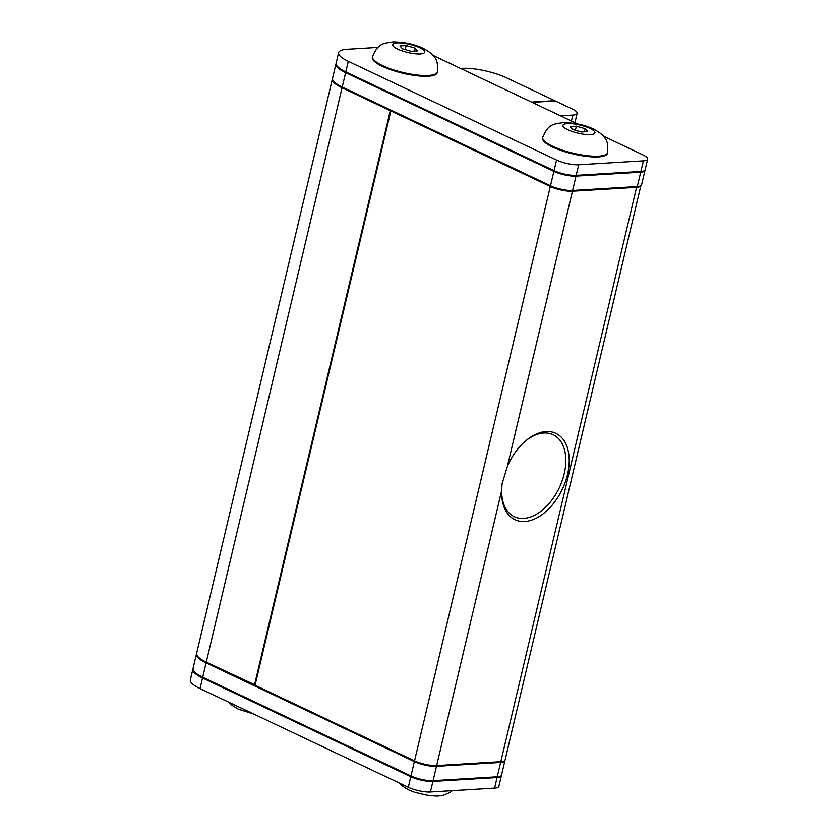 <?xml version="1.0" encoding="UTF-8"?>
<svg xmlns="http://www.w3.org/2000/svg" width="838" height="838" viewBox="0 0 838 838"><rect width="100%" height="100%" fill="white"/><g stroke="black" fill="none" stroke-linecap="round" stroke-linejoin="round"><path stroke-width="1.26" d="M335.944 63.971L332.55 78.332A32.116 8.15 13.3 0 0 342.229 87.026L550.482 185.743A16.058 4.075 13.3 0 0 572.616 190.467L637.309 186.539A16.058 4.075 13.3 0 0 641.583 184.863L644.977 170.502A16.058 4.075 -166.7 0 1 640.703 172.188L576.01 176.106A16.058 4.075 -166.7 0 1 553.876 171.381L345.623 72.665A32.116 8.15 -166.7 0 1 335.944 63.971A32.116 8.15 -166.7 0 1 336.059 63.604M196.417 654.185L193.023 668.546A32.116 8.15 13.3 0 0 202.712 677.24L410.966 775.957A16.058 4.075 13.3 0 0 433.089 780.681L497.248 776.795L500.642 762.433L436.483 766.32A16.058 4.075 -166.7 0 1 414.36 761.595L206.106 662.879A32.116 8.15 -166.7 0 1 196.417 654.185A32.116 8.15 -166.7 0 1 196.542 653.818M500.642 762.433A16.058 4.075 13.3 0 0 504.916 760.747L501.522 775.108A16.058 4.075 -166.7 0 1 497.248 776.795M542.752 137.306L542.574 138.071A33.321 8.453 13.3 0 0 552.63 147.09A33.321 8.453 13.3 0 0 586.914 156.423A33.321 8.453 13.3 0 0 607.424 153.396L607.602 152.642A33.321 8.453 -166.7 0 1 587.092 155.669A33.321 8.453 -166.7 0 1 552.808 146.336A33.321 8.453 -166.7 0 1 542.752 137.306C548.419 123.835 553.185 124.213 563.335 122.589C575.109 122.83 585.144 124.988 593.451 129.073C599.537 132.32 603.266 135.232 604.638 137.809C607.236 140.239 608.231 145.184 607.602 152.642M372.522 56.617L372.344 57.372A33.321 8.453 13.3 0 0 382.4 66.391A33.321 8.453 13.3 0 0 416.685 75.734A33.321 8.453 13.3 0 0 437.195 72.707L437.373 71.942A33.321 8.453 -166.7 0 1 416.863 74.98A33.321 8.453 -166.7 0 1 382.578 65.636A33.321 8.453 -166.7 0 1 372.522 56.617C378.179 43.147 382.956 43.524 393.106 41.9C404.869 42.141 414.915 44.299 423.221 48.374C429.307 51.631 433.036 54.543 434.409 57.11C437.007 59.54 437.991 64.484 437.373 71.942M577.843 124.024L434.566 56.104A32.116 8.15 13.3 0 0 433.078 55.423M377.969 47.399L347.173 49.264A32.116 8.15 13.3 0 0 338.615 52.637A32.116 8.15 13.3 0 0 348.304 61.331L556.558 160.048A16.058 4.075 13.3 0 0 578.691 164.772L643.375 160.854A16.058 4.075 13.3 0 0 647.659 159.168A16.058 4.075 13.3 0 0 642.809 154.821L603.276 136.081M338.615 52.637L336.122 63.217A32.116 8.15 13.3 0 0 345.801 71.911L554.054 170.627A16.058 4.075 13.3 0 0 576.188 175.352L640.881 171.434A16.058 4.075 13.3 0 0 645.155 169.747L647.659 159.168M417.481 50.909L414.925 48.038L406.137 45.535L399.915 45.912L402.47 48.793L411.259 51.296L417.481 50.909M587.721 131.608L585.154 128.727L576.366 126.224L570.144 126.601L572.71 129.481L581.488 131.985L587.721 131.608M414.192 51.118L414.925 48.038M405.183 49.557L406.137 45.535M584.432 131.807L585.154 128.727M575.413 130.257L576.366 126.224M494.567 788.129L497.07 777.549A16.058 4.075 13.3 0 0 501.344 775.862L498.84 786.442A16.058 4.075 -166.7 0 1 494.567 788.129L430.418 792.015A16.058 4.075 -166.7 0 1 408.284 787.291L200.031 688.574A32.116 8.15 -166.7 0 1 190.341 679.88L192.845 669.3A32.116 8.15 -166.7 0 1 192.97 668.934M497.07 777.549L432.911 781.435A16.058 4.075 -166.7 0 1 410.788 776.711L202.534 677.994A32.116 8.15 -166.7 0 1 192.845 669.3M507.419 466.242A47.766 29.759 -64.6 0 1 526.379 440.275A47.766 29.759 -64.6 0 1 546.062 431.56A47.766 29.759 -64.6 0 1 567.504 474.58A47.766 29.759 -64.6 0 1 524.808 521.487A47.766 29.759 -64.6 0 1 501.637 492.461A47.766 29.759 -64.6 0 1 501.679 490.544L502.088 483.777L507.419 466.242L572.438 191.221A16.058 4.075 -166.7 0 1 550.304 186.497L390.854 110.909L392.425 110.815M501.648 491.644A45.357 28.262 115.4 0 0 514.302 516.7A45.357 28.262 115.4 0 0 523.635 518.418A45.357 28.262 115.4 0 0 562.109 480.918A45.357 28.262 115.4 0 0 553.164 434.723A45.357 28.262 115.4 0 0 543.82 433.016A45.357 28.262 115.4 0 0 525.751 440.798M505.094 759.993A16.058 4.075 -166.7 0 1 500.82 761.679L636.587 187.335A16.058 4.075 13.3 0 0 640.84 185.743L505.094 759.993M390.854 110.909L255.087 685.264L414.538 760.841A16.058 4.075 13.3 0 0 436.661 765.565L500.82 761.679M636.587 187.335L572.438 191.221M560.496 115.801L572.867 115.047A16.058 4.075 13.3 0 0 577.141 113.36A16.058 4.075 13.3 0 0 572.302 109.013L555.28 100.948L532.12 102.351M531.554 102.079L554.714 100.675L506.477 77.808A32.116 8.15 13.3 0 0 462.22 68.36L460.628 68.454M391.859 110.553L390.288 110.647L342.051 87.781A32.116 8.15 -166.7 0 1 332.361 79.086A32.116 8.15 -166.7 0 1 332.487 78.72M332.361 79.086L196.595 653.431A32.116 8.15 13.3 0 0 206.284 662.125L255.161 684.95M390.288 110.647L254.522 684.992M345.623 72.665L342.229 87.026M553.876 171.381L550.482 185.743M576.01 176.106L572.616 190.467M640.703 172.188L637.309 186.539M202.712 677.24L206.106 662.879M414.36 761.595L410.966 775.957M436.483 766.32L433.089 780.681M419.754 47.745A16.456 4.18 13.3 0 0 397.065 42.895A16.456 4.18 13.3 0 0 397.652 49.086A16.456 4.18 13.3 0 0 420.33 53.925A16.456 4.18 13.3 0 0 419.754 47.745M589.983 128.434A16.456 4.18 13.3 0 0 567.295 123.595A16.456 4.18 13.3 0 0 567.881 129.775A16.456 4.18 13.3 0 0 590.56 134.614A16.456 4.18 13.3 0 0 589.983 128.434M643.375 160.854L640.881 171.434M578.691 164.772L576.188 175.352M556.558 160.048L554.054 170.627M348.304 61.331L345.801 71.911M432.911 781.435L430.418 792.015M410.788 776.711L408.284 787.291M200.031 688.574L202.534 677.994M501.679 490.544L436.661 765.565M550.304 186.497L414.538 760.841M571.464 120.997L572.867 115.047M206.284 662.125L342.051 87.781M228.491 702.066L231.518 705.03L238.222 709.126L253.966 714.144M398.72 782.765L401.758 785.719L408.452 789.815L414.862 792.371L428.846 795.618L437.656 796.1L442.946 795.451L450.362 792.287L452.331 790.684M574.952 122.652L577.141 113.36M501.679 490.377L502.088 483.777"/></g></svg>

